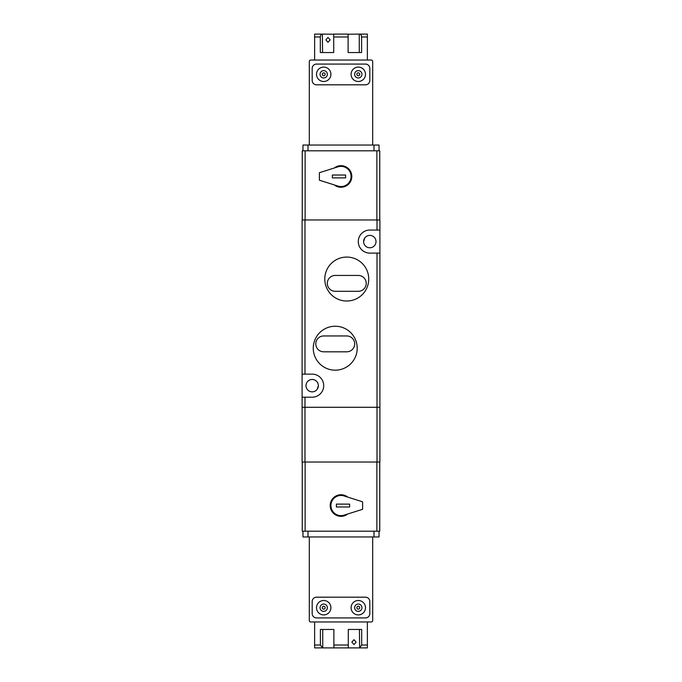 <?xml version="1.0" encoding="UTF-8"?>
<svg xmlns="http://www.w3.org/2000/svg" width="682" height="682" viewBox="0 0 682 682"><rect width="100%" height="100%" fill="white"/><g stroke="black" fill="none" stroke-linecap="round" stroke-linejoin="round"><path stroke-width="1.02" d="M305.988 385.662A6.198 6.198 0 0 1 312.185 379.473A6.198 6.198 0 0 1 318.375 385.662L318.341 384.998L318.375 385.662A6.198 6.198 0 0 1 312.185 391.86A6.198 6.198 0 0 1 305.988 385.662M318.247 386.941L317.224 389.269L318.375 385.662M363.625 241.581L364.776 237.984L363.625 241.581A6.198 6.198 0 0 1 369.815 235.384A6.198 6.198 0 0 1 376.012 241.581A6.198 6.198 0 0 1 369.815 247.779A6.198 6.198 0 0 1 363.625 241.581L363.659 242.255L363.625 241.581M346.763 301.018A21.969 21.969 0 0 1 324.794 279.04A21.969 21.969 0 0 1 346.763 257.071A21.969 21.969 0 0 1 368.74 279.04A21.969 21.969 0 0 1 346.763 301.018M335.237 370.181A21.969 21.969 0 0 1 313.26 348.204A21.969 21.969 0 0 1 335.237 326.235A21.969 21.969 0 0 1 357.206 348.204A21.969 21.969 0 0 1 335.237 370.181M369.815 253.107A11.526 11.526 0 0 1 358.289 241.581A11.526 11.526 0 0 1 369.815 230.056L379.9 230.056L379.9 407.282L377.018 407.282L379.9 407.282L379.9 462.029L304.982 462.029L304.982 407.282L377.018 407.282L377.018 253.107L369.815 253.107M304.982 462.029L302.1 462.029L302.1 407.282L304.982 407.282L302.1 407.282L302.1 219.971L379.9 219.971L379.9 230.056M302.1 374.137L312.185 374.137A11.526 11.526 0 0 1 323.711 385.662A11.526 11.526 0 0 1 312.185 397.197L302.1 397.197M379.9 253.107L377.018 253.107M335.237 275.443A7.928 7.928 0 0 0 327.309 283.362A7.928 7.928 0 0 0 335.237 291.291L358.289 291.291A7.928 7.928 0 0 0 366.217 283.362A7.928 7.928 0 0 0 358.289 275.443L335.237 275.443M323.711 335.953A7.928 7.928 0 0 0 315.783 343.881A7.928 7.928 0 0 0 323.711 351.81L346.763 351.81A7.928 7.928 0 0 0 354.691 343.881A7.928 7.928 0 0 0 346.763 335.953L323.711 335.953M334.265 168.011A10.81 10.81 0 0 1 351.81 176.459A10.81 10.81 0 0 1 334.257 184.899M376.873 219.971L376.873 150.807L379.755 150.807L379.755 219.971M376.873 150.807L305.127 150.807L305.127 219.971M302.245 219.971L302.245 150.807L305.127 150.807M302.961 150.807L302.961 145.044L379.039 145.044L379.039 150.807M330.156 39.863L327.974 42.31L325.911 39.863L327.974 37.416L330.156 39.863M367.368 34.1L359.559 34.1C360.795 34.271 361.477 35.234 361.596 36.981L367.368 36.981L367.368 34.1L367.368 60.033M361.596 36.981L361.596 52.54L348.118 52.54L348.118 34.1L333.711 34.1L333.711 52.54L320.318 52.54L320.318 36.981C320.438 35.234 321.12 34.271 322.356 34.1L314.632 34.1L314.632 60.033M320.318 36.981L314.632 36.981L314.632 34.1M322.356 34.1L322.577 52.54M333.711 34.236L322.577 34.1M348.118 34.236L359.261 34.1L359.261 52.54M351.085 176.459A10.085 10.085 0 0 1 337.957 186.075L319.389 180.201L319.381 172.708L337.965 166.834A10.085 10.085 0 0 1 351.085 176.459M332.356 177.9L332.356 175.018L345.612 175.018L345.612 177.9L332.356 177.9M358.289 67.092A7.204 7.204 0 0 1 365.492 74.295A7.204 7.204 0 0 1 358.289 81.499A7.204 7.204 0 0 1 351.085 74.295A7.204 7.204 0 0 1 358.289 67.092M323.711 67.092A7.204 7.204 0 0 1 330.915 74.295A7.204 7.204 0 0 1 323.711 81.499A7.204 7.204 0 0 1 316.508 74.295A7.204 7.204 0 0 1 323.711 67.092M309.304 145.044L309.304 61.474A1.441 1.441 0 0 1 310.745 60.033L371.255 60.033A1.441 1.441 0 0 1 372.696 61.474L372.696 145.044M312.185 68.396L312.185 80.493A4.322 4.322 0 0 0 316.508 84.815L365.492 84.815A4.322 4.322 0 0 0 369.815 80.493L369.815 68.396A4.322 4.322 0 0 0 365.492 64.065L316.508 64.065A4.322 4.322 0 0 0 312.185 68.396M323.711 70.63A3.657 3.657 0 0 1 327.369 74.295A3.657 3.657 0 0 1 323.711 77.953A3.657 3.657 0 0 1 320.054 74.295A3.657 3.657 0 0 1 323.711 70.63M323.711 72.855A1.441 1.441 0 0 1 325.152 74.295A1.441 1.441 0 0 1 323.711 75.736A1.441 1.441 0 0 1 322.271 74.295A1.441 1.441 0 0 1 323.711 72.855M358.289 70.63A3.657 3.657 0 0 1 361.946 74.295A3.657 3.657 0 0 1 358.289 77.953A3.657 3.657 0 0 1 354.631 74.295A3.657 3.657 0 0 1 358.289 70.63M358.289 72.855A1.441 1.441 0 0 1 359.729 74.295A1.441 1.441 0 0 1 358.289 75.736A1.441 1.441 0 0 1 356.848 74.295A1.441 1.441 0 0 1 358.289 72.855M347.726 513.998A10.81 10.81 0 0 1 330.19 505.541A10.81 10.81 0 0 1 347.752 497.11M305.127 462.029L305.127 531.193L302.245 531.193L302.245 462.029M305.127 531.193L376.873 531.193L376.873 462.029M379.755 462.029L379.755 531.193L376.873 531.193M330.915 505.533A10.085 10.085 0 0 1 344.052 495.933L362.611 501.824L362.611 509.318L344.026 515.166A10.085 10.085 0 0 1 330.915 505.533M349.644 504.117L349.644 506.999L336.388 506.982L336.388 504.1L349.644 504.117M379.039 531.193L379.039 536.956L302.961 536.956L302.961 531.193M323.711 614.908A7.204 7.204 0 0 1 316.508 607.705A7.204 7.204 0 0 1 323.711 600.501A7.204 7.204 0 0 1 330.915 607.705A7.204 7.204 0 0 1 323.711 614.908M358.289 614.908A7.204 7.204 0 0 1 351.085 607.705A7.204 7.204 0 0 1 358.289 600.501A7.204 7.204 0 0 1 365.492 607.705A7.204 7.204 0 0 1 358.289 614.908M372.696 536.956L372.696 620.526A1.441 1.441 0 0 1 371.255 621.967L310.745 621.967A1.441 1.441 0 0 1 309.304 620.526L309.304 536.956M369.815 613.604L369.815 601.507A4.322 4.322 0 0 0 365.492 597.185L316.508 597.185A4.322 4.322 0 0 0 312.185 601.507L312.185 613.604A4.322 4.322 0 0 0 316.508 617.935L365.492 617.935A4.322 4.322 0 0 0 369.815 613.604M358.289 611.37A3.657 3.657 0 0 1 354.631 607.705A3.657 3.657 0 0 1 358.289 604.047A3.657 3.657 0 0 1 361.946 607.705A3.657 3.657 0 0 1 358.289 611.37M358.289 609.145A1.441 1.441 0 0 1 356.848 607.705A1.441 1.441 0 0 1 358.289 606.264A1.441 1.441 0 0 1 359.729 607.705A1.441 1.441 0 0 1 358.289 609.145M323.711 611.37A3.657 3.657 0 0 1 320.054 607.705A3.657 3.657 0 0 1 323.711 604.047A3.657 3.657 0 0 1 327.369 607.705A3.657 3.657 0 0 1 323.711 611.37M323.711 609.145A1.441 1.441 0 0 1 322.271 607.705A1.441 1.441 0 0 1 323.711 606.264A1.441 1.441 0 0 1 325.152 607.705A1.441 1.441 0 0 1 323.711 609.145M351.844 642.137L354.026 639.69L356.089 642.137L354.026 644.584L351.844 642.137M314.632 645.019L320.404 645.019L322.441 647.9L314.632 647.9L314.632 621.967M320.404 645.019L320.404 629.46L333.882 629.46L333.882 645.019L348.289 645.019L348.289 629.46L361.682 629.46L361.682 645.019L367.368 645.019L367.368 621.967M361.682 645.019L359.644 647.9L367.368 647.9L367.368 645.019M359.644 647.9L359.423 629.46M359.423 647.9L348.289 647.9L348.289 645.019L348.289 647.9L322.739 647.9L322.739 629.46M333.882 645.019L333.882 647.9L333.882 645.019M304.982 397.197L304.982 407.282L377.018 407.282L377.018 462.029M304.982 374.137L304.982 219.971M377.018 230.056L377.018 219.971M308.008 150.807L308.008 145.044M373.992 150.807L373.992 145.044M348.118 36.981L333.711 36.981M373.992 531.193L373.992 536.956M308.008 531.193L308.008 536.956"/></g></svg>
